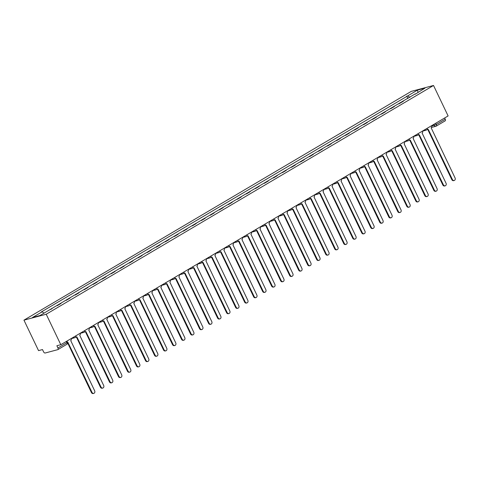 <?xml version="1.0" encoding="UTF-8"?>
<svg xmlns="http://www.w3.org/2000/svg" width="479" height="479" viewBox="0 0 479 479"><rect width="100%" height="100%" fill="white"/><g stroke="black" fill="none" stroke-linecap="round" stroke-linejoin="round"><path stroke-width="0.72" d="M66.689 344.383A1.617 0.898 -120.6 0 0 66.82 344.329L57.869 349.616A1.617 0.898 -120.6 0 1 57.737 349.67L45.14 353.011A1.617 0.898 -120.6 0 1 43.559 351.808L42.487 349.568L38.542 350.616L23.95 320.152L46.212 314.242L433.519 85.472L448.11 115.936L60.803 344.706L46.212 314.242M433.519 85.472L411.257 91.381L23.95 320.152M57.869 349.616A1.617 0.898 -120.6 0 0 57.935 347.988L66.886 342.701L67.455 342.24L66.91 341.102M60.803 344.706L56.863 345.748L57.935 347.988M444.65 117.978L445.242 119.217A1.617 0.898 59.4 0 1 445.177 120.846A1.617 0.898 59.4 0 1 445.045 120.9M398.899 103.859L403.366 101.225M398.809 103.674L399.552 103.476M394.355 106.542L390.541 108.793M385.344 111.864L381.529 114.116M376.332 117.187L372.524 119.439M367.321 122.51L363.513 124.762M358.316 127.833L354.502 130.084M349.305 133.156L345.491 135.407M340.294 138.473L336.486 140.724M331.282 143.796L327.474 146.047M322.277 149.119L318.463 151.37M313.266 154.442L309.452 156.693M304.255 159.764L300.441 162.016M295.244 165.081L291.436 167.333M286.232 170.404L282.424 172.656M277.227 175.727L273.413 177.978M268.216 181.05L264.402 183.301M259.205 186.373L255.391 188.624M250.194 191.696L246.386 193.947M241.188 197.013L237.374 199.264M232.177 202.336L228.363 204.587M223.166 207.658L219.352 209.91M214.155 212.981L210.347 215.233M205.144 218.304L201.336 220.556M196.139 223.621L192.324 225.878M187.127 228.944L183.313 231.195M178.116 234.267L174.302 236.518M169.105 239.59L165.297 241.841M160.1 244.913L156.286 247.164M151.089 250.236L147.275 252.487M142.077 255.552L138.263 257.804M133.066 260.875L129.258 263.127M124.055 266.198L120.247 268.45M115.05 271.521L111.236 273.772M106.039 276.844L102.225 279.095M97.027 282.167L93.213 284.418M88.016 287.484L84.208 289.735M79.011 292.807L75.197 295.058M70 298.13L66.186 300.381M60.989 303.452L57.175 305.704M51.977 308.775L49.978 309.709M409.838 97.399L407.791 95.836L417.496 90.106L424.975 88.118L415.227 94.213M407.791 95.836L41.152 312.057L42.2 311.775L32.494 317.511L39.973 315.523L415.269 93.848M407.91 98.536L406.743 96.111M42.2 311.775L43.996 313.146M417.496 90.106L417.981 92.249M427.13 129.378A1.617 1.323 75.1 0 0 428.268 129.372L452.392 179.487A1.856 1.527 75.1 0 0 454.2 180.499A1.856 1.527 75.1 0 0 455.05 177.919L431.1 127.701A1.617 1.323 75.1 0 0 431.609 125.684M454.2 180.499L453.619 180.655A1.856 1.527 -104.9 0 1 451.817 179.643L427.807 129.54M427.992 129.492L427.412 129.647A1.617 1.323 -104.9 0 1 426.933 129.665M418.119 134.695A1.617 1.323 75.1 0 0 419.263 134.695L443.386 184.81A1.856 1.527 75.1 0 0 445.189 185.822A1.856 1.527 75.1 0 0 446.039 183.241L422.089 133.024A1.617 1.323 75.1 0 0 422.604 131.007M445.189 185.822L444.608 185.978A1.856 1.527 -104.9 0 1 442.806 184.966L418.802 134.862M418.981 134.815L418.406 134.964A1.617 1.323 -104.9 0 1 417.922 134.988M409.108 140.018A1.617 1.323 75.1 0 0 410.252 140.018L434.375 190.133A1.856 1.527 75.1 0 0 436.177 191.145A1.856 1.527 75.1 0 0 437.028 188.564L413.084 138.347A1.617 1.323 75.1 0 0 413.593 136.323M436.177 191.145L435.597 191.295A1.856 1.527 -104.9 0 1 433.794 190.289L409.79 140.185M409.976 140.137L409.395 140.287A1.617 1.323 -104.9 0 1 408.916 140.305M400.097 145.341A1.617 1.323 75.1 0 0 401.24 145.341L425.364 195.456A1.856 1.527 75.1 0 0 427.166 196.468A1.856 1.527 75.1 0 0 428.022 193.887L404.072 143.67A1.617 1.323 75.1 0 0 404.581 141.646M427.166 196.468L426.591 196.618A1.856 1.527 -104.9 0 1 424.783 195.612L400.779 145.508M400.965 145.454L400.384 145.61A1.617 1.323 -104.9 0 1 399.905 145.628M391.086 150.663A1.617 1.323 75.1 0 0 392.229 150.663L416.353 200.779A1.856 1.527 75.1 0 0 418.161 201.785A1.856 1.527 75.1 0 0 419.011 199.21L395.061 148.993A1.617 1.323 75.1 0 0 395.57 146.969M418.161 201.785L417.58 201.94A1.856 1.527 -104.9 0 1 415.772 200.929L391.768 150.825M391.954 150.777L391.373 150.933A1.617 1.323 -104.9 0 1 390.894 150.951M382.08 155.986A1.617 1.323 75.1 0 0 383.224 155.986L407.342 206.102A1.856 1.527 75.1 0 0 409.15 207.108A1.856 1.527 75.1 0 0 410 204.533L386.05 154.31A1.617 1.323 75.1 0 0 386.559 152.292M409.15 207.108L408.569 207.263A1.856 1.527 -104.9 0 1 406.767 206.251L382.757 156.148M382.943 156.1L382.368 156.256A1.617 1.323 -104.9 0 1 381.883 156.274M373.069 161.309A1.617 1.323 75.1 0 0 374.213 161.303L398.336 211.419A1.856 1.527 75.1 0 0 400.139 212.431A1.856 1.527 75.1 0 0 400.989 209.85L377.039 159.633A1.617 1.323 75.1 0 0 377.554 157.615M400.139 212.431L399.558 212.586A1.856 1.527 -104.9 0 1 397.756 211.574L373.752 161.471M373.931 161.423L373.357 161.573A1.617 1.323 -104.9 0 1 372.872 161.597M364.058 166.626A1.617 1.323 75.1 0 0 365.202 166.626L389.325 216.742A1.856 1.527 75.1 0 0 391.127 217.753A1.856 1.527 75.1 0 0 391.984 215.173L368.034 164.956A1.617 1.323 75.1 0 0 368.543 162.938M391.127 217.753L390.553 217.909A1.856 1.527 -104.9 0 1 388.744 216.897L364.741 166.794M364.926 166.746L364.345 166.896A1.617 1.323 -104.9 0 1 363.866 166.914M355.047 171.949A1.617 1.323 75.1 0 0 356.19 171.949L380.314 222.064A1.856 1.527 75.1 0 0 382.116 223.076A1.856 1.527 75.1 0 0 382.972 220.496L359.022 170.279A1.617 1.323 75.1 0 0 359.531 168.255M382.116 223.076L381.541 223.226A1.856 1.527 -104.9 0 1 379.733 222.22L355.729 172.117M355.915 172.063L355.334 172.218A1.617 1.323 -104.9 0 1 354.855 172.236M346.042 177.272A1.617 1.323 75.1 0 0 347.179 177.272L371.303 227.387A1.856 1.527 75.1 0 0 373.111 228.393A1.856 1.527 75.1 0 0 373.961 225.819L350.011 175.601A1.617 1.323 75.1 0 0 350.52 173.578M373.111 228.393L372.53 228.549A1.856 1.527 -104.9 0 1 370.728 227.543L346.718 177.434M346.904 177.386L346.323 177.541A1.617 1.323 -104.9 0 1 345.844 177.559M337.03 182.595A1.617 1.323 75.1 0 0 338.174 182.595L362.292 232.71A1.856 1.527 75.1 0 0 364.1 233.716A1.856 1.527 75.1 0 0 364.95 231.141L341 180.918A1.617 1.323 75.1 0 0 341.509 178.901M364.1 233.716L363.519 233.872A1.856 1.527 -104.9 0 1 361.717 232.86L337.707 182.756M337.893 182.709L337.318 182.864A1.617 1.323 -104.9 0 1 336.833 182.882M328.019 187.918A1.617 1.323 75.1 0 0 329.163 187.912L353.286 238.033A1.856 1.527 75.1 0 0 355.089 239.039A1.856 1.527 75.1 0 0 355.939 236.458L331.995 186.241A1.617 1.323 75.1 0 0 332.504 184.223M355.089 239.039L354.508 239.195A1.856 1.527 -104.9 0 1 352.706 238.183L328.702 188.079M328.887 188.031L328.307 188.187A1.617 1.323 -104.9 0 1 327.822 188.205M319.008 193.241A1.617 1.323 75.1 0 0 320.152 193.235L344.275 243.35A1.856 1.527 75.1 0 0 346.077 244.362A1.856 1.527 75.1 0 0 346.934 241.781L322.984 191.564A1.617 1.323 75.1 0 0 323.493 189.546M346.077 244.362L345.503 244.518A1.856 1.527 -104.9 0 1 343.694 243.506L319.691 193.402M319.876 193.354L319.295 193.504A1.617 1.323 -104.9 0 1 318.816 193.528M309.997 198.557A1.617 1.323 75.1 0 0 311.14 198.557L335.264 248.673A1.856 1.527 75.1 0 0 337.072 249.685A1.856 1.527 75.1 0 0 337.923 247.104L313.973 196.887A1.617 1.323 75.1 0 0 314.481 194.863M337.072 249.685L336.492 249.834A1.856 1.527 -104.9 0 1 334.683 248.829L310.679 198.725M310.865 198.677L310.284 198.827A1.617 1.323 -104.9 0 1 309.805 198.845M300.992 203.88A1.617 1.323 75.1 0 0 302.135 203.88L326.253 253.996A1.856 1.527 75.1 0 0 328.061 255.008A1.856 1.527 75.1 0 0 328.911 252.427L304.961 202.21A1.617 1.323 75.1 0 0 305.47 200.186M328.061 255.008L327.48 255.157A1.856 1.527 -104.9 0 1 325.678 254.151L301.668 204.048M301.854 203.994L301.279 204.15A1.617 1.323 -104.9 0 1 300.794 204.168M291.98 209.203A1.617 1.323 75.1 0 0 293.124 209.203L317.248 259.319A1.856 1.527 75.1 0 0 319.05 260.325A1.856 1.527 75.1 0 0 319.9 257.75L295.95 207.533A1.617 1.323 75.1 0 0 296.465 205.509M319.05 260.325L318.469 260.48A1.856 1.527 -104.9 0 1 316.667 259.468L292.663 209.365M292.843 209.317L292.268 209.473A1.617 1.323 -104.9 0 1 291.783 209.491M282.969 214.526A1.617 1.323 75.1 0 0 284.113 214.526L308.236 264.642A1.856 1.527 75.1 0 0 310.039 265.647A1.856 1.527 75.1 0 0 310.895 263.073L286.945 212.85A1.617 1.323 75.1 0 0 287.454 210.832M310.039 265.647L309.464 265.803A1.856 1.527 -104.9 0 1 307.656 264.791L283.652 214.688M283.837 214.64L283.257 214.796A1.617 1.323 -104.9 0 1 282.778 214.814M273.958 219.849A1.617 1.323 75.1 0 0 275.102 219.843L299.225 269.958A1.856 1.527 75.1 0 0 301.028 270.97A1.856 1.527 75.1 0 0 301.884 268.39L277.934 218.173A1.617 1.323 75.1 0 0 278.443 216.155M301.028 270.97L300.453 271.126A1.856 1.527 -104.9 0 1 298.645 270.114L274.641 220.011M274.826 219.963L274.245 220.118A1.617 1.323 -104.9 0 1 273.766 220.136M264.953 225.166A1.617 1.323 75.1 0 0 266.09 225.166L290.214 275.281A1.856 1.527 75.1 0 0 292.022 276.293A1.856 1.527 75.1 0 0 292.873 273.713L268.923 223.495A1.617 1.323 75.1 0 0 269.432 221.478M292.022 276.293L291.442 276.449A1.856 1.527 -104.9 0 1 289.639 275.437L265.629 225.334M265.815 225.286L265.234 225.435A1.617 1.323 -104.9 0 1 264.755 225.459M255.942 230.489A1.617 1.323 75.1 0 0 257.085 230.489L281.203 280.604A1.856 1.527 75.1 0 0 283.011 281.616A1.856 1.527 75.1 0 0 283.861 279.035L259.911 228.818A1.617 1.323 75.1 0 0 260.42 226.795M283.011 281.616L282.43 281.766A1.856 1.527 -104.9 0 1 280.628 280.76L256.618 230.656M256.804 230.603L256.229 230.758A1.617 1.323 -104.9 0 1 255.744 230.776M246.93 235.812A1.617 1.323 75.1 0 0 248.074 235.812L272.198 285.927A1.856 1.527 75.1 0 0 274 286.939A1.856 1.527 75.1 0 0 274.85 284.358L250.9 234.141A1.617 1.323 75.1 0 0 251.415 232.117M274 286.939L273.419 287.089A1.856 1.527 -104.9 0 1 271.617 286.083L247.613 235.973M247.793 235.925L247.218 236.081A1.617 1.323 -104.9 0 1 246.733 236.099M237.919 241.135A1.617 1.323 75.1 0 0 239.063 241.135L263.187 291.25A1.856 1.527 75.1 0 0 264.989 292.256A1.856 1.527 75.1 0 0 265.845 289.681L241.895 239.464A1.617 1.323 75.1 0 0 242.404 237.44M264.989 292.256L264.414 292.412A1.856 1.527 -104.9 0 1 262.606 291.4L238.602 241.296M238.787 241.248L238.207 241.404A1.617 1.323 -104.9 0 1 237.728 241.422M228.908 246.457A1.617 1.323 75.1 0 0 230.052 246.457L254.175 296.573A1.856 1.527 75.1 0 0 255.984 297.579A1.856 1.527 75.1 0 0 256.834 294.998L232.884 244.781A1.617 1.323 75.1 0 0 233.393 242.763M255.984 297.579L255.403 297.734A1.856 1.527 -104.9 0 1 253.595 296.723L229.591 246.619M229.776 246.571L229.196 246.727A1.617 1.323 -104.9 0 1 228.717 246.745M219.903 251.78A1.617 1.323 75.1 0 0 221.047 251.774L245.164 301.89A1.856 1.527 75.1 0 0 246.972 302.902A1.856 1.527 75.1 0 0 247.823 300.321L223.873 250.104A1.617 1.323 75.1 0 0 224.382 248.086M246.972 302.902L246.392 303.057A1.856 1.527 -104.9 0 1 244.589 302.045L220.579 251.942M220.765 251.894L220.184 252.044A1.617 1.323 -104.9 0 1 219.705 252.068M210.892 257.097A1.617 1.323 75.1 0 0 212.035 257.097L236.159 307.213A1.856 1.527 75.1 0 0 237.961 308.225A1.856 1.527 75.1 0 0 238.811 305.644L214.861 255.427A1.617 1.323 75.1 0 0 215.376 253.409M237.961 308.225L237.38 308.374A1.856 1.527 -104.9 0 1 235.578 307.368L211.574 257.265M211.754 257.217L211.179 257.367A1.617 1.323 -104.9 0 1 210.694 257.385M201.881 262.42A1.617 1.323 75.1 0 0 203.024 262.42L227.148 312.536A1.856 1.527 75.1 0 0 228.95 313.547A1.856 1.527 75.1 0 0 229.8 310.967L205.856 260.75A1.617 1.323 75.1 0 0 206.365 258.726M228.95 313.547L228.369 313.697A1.856 1.527 -104.9 0 1 226.567 312.691L202.563 262.588M202.749 262.534L202.168 262.69A1.617 1.323 -104.9 0 1 201.689 262.708M192.869 267.743A1.617 1.323 75.1 0 0 194.013 267.743L218.137 317.858A1.856 1.527 75.1 0 0 219.939 318.864A1.856 1.527 75.1 0 0 220.795 316.29L196.845 266.073A1.617 1.323 75.1 0 0 197.354 264.049M219.939 318.864L219.364 319.02A1.856 1.527 -104.9 0 1 217.556 318.014L193.552 267.905M193.738 267.857L193.157 268.012A1.617 1.323 -104.9 0 1 192.678 268.03M183.864 273.066A1.617 1.323 75.1 0 0 185.002 273.066L209.125 323.181A1.856 1.527 75.1 0 0 210.934 324.187A1.856 1.527 75.1 0 0 211.784 321.613L187.834 271.389A1.617 1.323 75.1 0 0 188.343 269.372M210.934 324.187L210.353 324.343A1.856 1.527 -104.9 0 1 208.551 323.331L184.541 273.228M184.726 273.18L184.146 273.335A1.617 1.323 -104.9 0 1 183.667 273.353M174.853 278.389A1.617 1.323 75.1 0 0 175.997 278.383L200.114 328.504A1.856 1.527 75.1 0 0 201.922 329.51A1.856 1.527 75.1 0 0 202.773 326.929L178.823 276.712A1.617 1.323 75.1 0 0 179.332 274.695M201.922 329.51L201.342 329.666A1.856 1.527 -104.9 0 1 199.539 328.654L175.53 278.55M175.715 278.503L175.14 278.658A1.617 1.323 -104.9 0 1 174.655 278.676M165.842 283.706A1.617 1.323 75.1 0 0 166.985 283.706L191.109 333.821A1.856 1.527 75.1 0 0 192.911 334.833A1.856 1.527 75.1 0 0 193.761 332.252L169.811 282.035A1.617 1.323 75.1 0 0 170.326 280.017M192.911 334.833L192.33 334.989A1.856 1.527 -104.9 0 1 190.528 333.977L166.524 283.873M166.704 283.825L166.129 283.975A1.617 1.323 -104.9 0 1 165.644 283.999M156.831 289.029A1.617 1.323 75.1 0 0 157.974 289.029L182.098 339.144A1.856 1.527 75.1 0 0 183.9 340.156A1.856 1.527 75.1 0 0 184.756 337.575L160.806 287.358A1.617 1.323 75.1 0 0 161.315 285.334M183.9 340.156L183.325 340.306A1.856 1.527 -104.9 0 1 181.517 339.3L157.513 289.196M157.699 289.148L157.118 289.298A1.617 1.323 -104.9 0 1 156.639 289.316M147.819 294.351A1.617 1.323 75.1 0 0 148.963 294.351L173.087 344.467A1.856 1.527 75.1 0 0 174.889 345.479A1.856 1.527 75.1 0 0 175.745 342.898L151.795 292.681A1.617 1.323 75.1 0 0 152.304 290.657M174.889 345.479L174.314 345.628A1.856 1.527 -104.9 0 1 172.506 344.623L148.502 294.519M148.688 294.465L148.107 294.621A1.617 1.323 -104.9 0 1 147.628 294.639M138.814 299.674A1.617 1.323 75.1 0 0 139.952 299.674L164.075 349.79A1.856 1.527 75.1 0 0 165.884 350.796A1.856 1.527 75.1 0 0 166.734 348.221L142.784 298.004A1.617 1.323 75.1 0 0 143.293 295.98M165.884 350.796L165.303 350.951A1.856 1.527 -104.9 0 1 163.501 349.939L139.491 299.836M139.676 299.788L139.096 299.944A1.617 1.323 -104.9 0 1 138.617 299.962M129.803 304.997A1.617 1.323 75.1 0 0 130.947 304.997L155.07 355.113A1.856 1.527 75.1 0 0 156.873 356.119A1.856 1.527 75.1 0 0 157.723 353.544L133.773 303.321A1.617 1.323 75.1 0 0 134.288 301.303M156.873 356.119L156.292 356.274A1.856 1.527 -104.9 0 1 154.489 355.262L130.486 305.159M130.665 305.111L130.09 305.267A1.617 1.323 -104.9 0 1 129.605 305.285M120.792 310.32A1.617 1.323 75.1 0 0 121.935 310.314L146.059 360.43A1.856 1.527 75.1 0 0 147.861 361.441A1.856 1.527 75.1 0 0 148.712 358.861L124.768 308.644A1.617 1.323 75.1 0 0 125.276 306.626M147.861 361.441L147.281 361.597A1.856 1.527 -104.9 0 1 145.478 360.585L121.474 310.482M121.66 310.434L121.079 310.584A1.617 1.323 -104.9 0 1 120.6 310.608M111.781 315.637A1.617 1.323 75.1 0 0 112.924 315.637L137.048 365.752A1.856 1.527 75.1 0 0 138.85 366.764A1.856 1.527 75.1 0 0 139.706 364.184L115.756 313.967A1.617 1.323 75.1 0 0 116.265 311.949M138.85 366.764L138.275 366.92A1.856 1.527 -104.9 0 1 136.467 365.908L112.463 315.805M112.649 315.757L112.068 315.906A1.617 1.323 -104.9 0 1 111.589 315.93M102.775 320.96A1.617 1.323 75.1 0 0 103.913 320.96L128.037 371.075A1.856 1.527 75.1 0 0 129.845 372.087A1.856 1.527 75.1 0 0 130.695 369.507L106.745 319.289A1.617 1.323 75.1 0 0 107.254 317.266M129.845 372.087L129.264 372.237A1.856 1.527 -104.9 0 1 127.462 371.231L103.452 321.128M103.638 321.074L103.057 321.229A1.617 1.323 -104.9 0 1 102.578 321.247M93.764 326.283A1.617 1.323 75.1 0 0 94.908 326.283L119.026 376.398A1.856 1.527 75.1 0 0 120.834 377.41A1.856 1.527 75.1 0 0 121.684 374.829L97.734 324.612A1.617 1.323 75.1 0 0 98.243 322.589M120.834 377.41L120.253 377.56A1.856 1.527 -104.9 0 1 118.451 376.554L94.441 326.444M94.626 326.397L94.052 326.552A1.617 1.323 -104.9 0 1 93.567 326.57M84.753 331.606A1.617 1.323 75.1 0 0 85.897 331.606L110.02 381.721A1.856 1.527 75.1 0 0 111.823 382.727A1.856 1.527 75.1 0 0 112.673 380.152L88.723 329.929A1.617 1.323 75.1 0 0 89.238 327.911M111.823 382.727L111.242 382.883A1.856 1.527 -104.9 0 1 109.44 381.871L85.436 331.767M85.615 331.719L85.04 331.875A1.617 1.323 -104.9 0 1 84.555 331.893M75.742 336.929A1.617 1.323 75.1 0 0 76.885 336.923L101.009 387.044A1.856 1.527 75.1 0 0 102.811 388.05A1.856 1.527 75.1 0 0 103.668 385.469L79.718 335.252A1.617 1.323 75.1 0 0 80.227 333.234M102.811 388.05L102.237 388.206A1.856 1.527 -104.9 0 1 100.428 387.194L76.424 337.09M76.61 337.042L76.029 337.198A1.617 1.323 -104.9 0 1 75.55 337.216M67.599 342.365L67.515 342.383A1.617 1.323 75.1 0 0 67.874 342.245L91.998 392.361A1.856 1.527 75.1 0 0 93.8 393.373A1.856 1.527 75.1 0 0 94.656 390.792L70.706 340.575A1.617 1.323 75.1 0 0 71.215 338.557M93.8 393.373L93.225 393.528A1.856 1.527 -104.9 0 1 91.417 392.517L67.605 342.82M431.729 126.091L436.291 124.504L445.242 119.217M433.764 124.414L434.249 125.426A1.617 1.323 -104.9 0 0 435.818 126.3A1.617 1.617 0 0 0 436.225 126.133A1.617 0.898 -120.6 0 0 436.291 124.504L435.698 123.265M424.807 129.701A1.617 1.323 75.1 0 0 426.394 130.066M415.796 135.024A1.617 1.323 75.1 0 0 417.383 135.383M406.785 140.347A1.617 1.323 75.1 0 0 408.371 140.706M397.774 145.67A1.617 1.323 75.1 0 0 399.366 146.029M388.768 150.987A1.617 1.323 75.1 0 0 390.355 151.352M379.757 156.31A1.617 1.323 75.1 0 0 381.344 156.675M370.746 161.633A1.617 1.323 75.1 0 0 372.333 161.998M361.735 166.955A1.617 1.323 75.1 0 0 363.321 167.315M352.724 172.278A1.617 1.323 75.1 0 0 354.316 172.638M343.718 177.601A1.617 1.323 75.1 0 0 345.305 177.96M334.707 182.918A1.617 1.323 75.1 0 0 336.294 183.283M325.696 188.241A1.617 1.323 75.1 0 0 327.283 188.606M316.685 193.564A1.617 1.323 75.1 0 0 318.278 193.923M307.68 198.887A1.617 1.323 75.1 0 0 309.266 199.246M298.668 204.21A1.617 1.323 75.1 0 0 300.255 204.569M289.657 209.527A1.617 1.323 75.1 0 0 291.244 209.892M280.646 214.849A1.617 1.323 75.1 0 0 282.233 215.215M271.635 220.172A1.617 1.323 75.1 0 0 273.228 220.538M262.63 225.495A1.617 1.323 75.1 0 0 264.216 225.854M253.619 230.818A1.617 1.323 75.1 0 0 255.205 231.177M244.607 236.141A1.617 1.323 75.1 0 0 246.194 236.5M235.596 241.458A1.617 1.323 75.1 0 0 237.183 241.823M226.585 246.781A1.617 1.323 75.1 0 0 228.178 247.146M217.58 252.104A1.617 1.323 75.1 0 0 219.166 252.469M208.569 257.427A1.617 1.323 75.1 0 0 210.155 257.786M199.557 262.749A1.617 1.323 75.1 0 0 201.144 263.109M190.546 268.072A1.617 1.323 75.1 0 0 192.139 268.432M181.541 273.389A1.617 1.323 75.1 0 0 183.128 273.754M172.53 278.712A1.617 1.323 75.1 0 0 174.117 279.077M163.519 284.035A1.617 1.323 75.1 0 0 165.105 284.394M154.507 289.358A1.617 1.323 75.1 0 0 156.094 289.717M145.496 294.681A1.617 1.323 75.1 0 0 147.089 295.04M136.491 299.998A1.617 1.323 75.1 0 0 138.078 300.363M127.48 305.321A1.617 1.323 75.1 0 0 129.067 305.686M118.469 310.643A1.617 1.323 75.1 0 0 120.055 311.009M109.457 315.966A1.617 1.323 75.1 0 0 111.05 316.326M100.452 321.289A1.617 1.323 75.1 0 0 102.039 321.649M91.441 326.612A1.617 1.323 75.1 0 0 93.028 326.971M82.43 331.929A1.617 1.323 75.1 0 0 84.017 332.294M73.419 337.252A1.617 1.323 75.1 0 0 75.005 337.617M66.294 341.461L66.886 342.701A1.617 0.898 -120.6 0 1 66.82 344.329A1.617 1.617 0 0 0 67.455 342.24M431.369 127.48L435.818 126.3A1.617 1.323 -104.9 0 0 436.094 126.187A1.617 0.898 -120.6 0 0 436.225 126.133L445.177 120.846M452.392 179.487L451.817 179.643M443.386 184.81L442.806 184.966M434.375 190.133L433.794 190.289M425.364 195.456L424.783 195.612M416.353 200.779L415.772 200.929M407.342 206.102L406.767 206.251M398.336 211.419L397.756 211.574M389.325 216.742L388.744 216.897M380.314 222.064L379.733 222.22M371.303 227.387L370.728 227.543M362.292 232.71L361.717 232.86M353.286 238.033L352.706 238.183M344.275 243.35L343.694 243.506M335.264 248.673L334.683 248.829M326.253 253.996L325.678 254.151M317.248 259.319L316.667 259.468M308.236 264.642L307.656 264.791M299.225 269.958L298.645 270.114M290.214 275.281L289.639 275.437M281.203 280.604L280.628 280.76M272.198 285.927L271.617 286.083M263.187 291.25L262.606 291.4M254.175 296.573L253.595 296.723M245.164 301.89L244.589 302.045M236.159 307.213L235.578 307.368M227.148 312.536L226.567 312.691M218.137 317.858L217.556 318.014M209.125 323.181L208.551 323.331M200.114 328.504L199.539 328.654M191.109 333.821L190.528 333.977M182.098 339.144L181.517 339.3M173.087 344.467L172.506 344.623M164.075 349.79L163.501 349.939M155.07 355.113L154.489 355.262M146.059 360.43L145.478 360.585M137.048 365.752L136.467 365.908M128.037 371.075L127.462 371.231M119.026 376.398L118.451 376.554M110.02 381.721L109.44 381.871M101.009 387.044L100.428 387.194M91.998 392.361L91.417 392.517M422.64 131.102L426.118 130.18A1.617 1.617 0 0 0 427.274 128.246M413.628 136.425L417.107 135.503A1.617 1.617 0 0 0 418.263 133.569M404.617 141.748L408.096 140.826A1.617 1.617 0 0 0 409.252 138.892M395.606 147.071L399.085 146.149A1.617 1.617 0 0 0 400.24 144.209M386.601 152.394L390.074 151.466A1.617 1.617 0 0 0 391.229 149.532M377.59 157.711L381.068 156.789A1.617 1.617 0 0 0 382.224 154.855M368.579 163.034L372.057 162.112A1.617 1.617 0 0 0 373.213 160.178M359.567 168.357L363.046 167.434A1.617 1.617 0 0 0 364.202 165.5M350.562 173.679L354.035 172.757A1.617 1.617 0 0 0 355.19 170.817M341.551 179.002L345.024 178.074A1.617 1.617 0 0 0 346.185 176.14M332.54 184.319L336.019 183.397A1.617 1.617 0 0 0 337.174 181.463M323.529 189.642L327.007 188.72A1.617 1.617 0 0 0 328.163 186.786M314.517 194.965L317.996 194.043A1.617 1.617 0 0 0 319.152 192.109M305.512 200.288L308.985 199.366A1.617 1.617 0 0 0 310.141 197.432M296.501 205.611L299.98 204.689A1.617 1.617 0 0 0 301.135 202.749M287.49 210.934L290.969 210.006A1.617 1.617 0 0 0 292.124 208.072M278.479 216.251L281.957 215.328A1.617 1.617 0 0 0 283.113 213.394M269.473 221.573L272.946 220.651A1.617 1.617 0 0 0 274.102 218.717M260.462 226.896L263.935 225.974A1.617 1.617 0 0 0 265.097 224.04M251.451 232.219L254.93 231.297A1.617 1.617 0 0 0 256.085 229.357M242.44 237.542L245.919 236.62A1.617 1.617 0 0 0 247.074 234.68M233.429 242.859L236.907 241.937A1.617 1.617 0 0 0 238.063 240.003M224.423 248.182L227.896 247.26A1.617 1.617 0 0 0 229.052 245.326M215.412 253.505L218.891 252.583A1.617 1.617 0 0 0 220.047 250.649M206.401 258.828L209.88 257.906A1.617 1.617 0 0 0 211.035 255.972M197.39 264.151L200.869 263.228A1.617 1.617 0 0 0 202.024 261.289M188.379 269.473L191.857 268.545A1.617 1.617 0 0 0 193.013 266.611M179.374 274.79L182.846 273.868A1.617 1.617 0 0 0 184.002 271.934M170.362 280.113L173.841 279.191A1.617 1.617 0 0 0 174.997 277.257M161.351 285.436L164.83 284.514A1.617 1.617 0 0 0 165.985 282.58M152.34 290.759L155.819 289.837A1.617 1.617 0 0 0 156.974 287.903M143.335 296.082L146.808 295.16A1.617 1.617 0 0 0 147.963 293.22M134.324 301.405L137.802 300.477A1.617 1.617 0 0 0 138.958 298.543M125.312 306.722L128.791 305.8A1.617 1.617 0 0 0 129.947 303.866M116.301 312.045L119.78 311.122A1.617 1.617 0 0 0 120.936 309.189M107.29 317.367L110.769 316.445A1.617 1.617 0 0 0 111.924 314.511M98.285 322.69L101.758 321.768A1.617 1.617 0 0 0 102.913 319.828M89.274 328.013L92.752 327.085A1.617 1.617 0 0 0 93.908 325.151M80.262 333.33L83.741 332.408A1.617 1.617 0 0 0 84.897 330.474M71.251 338.653L74.73 337.731A1.617 1.617 0 0 0 75.886 335.797"/></g></svg>
